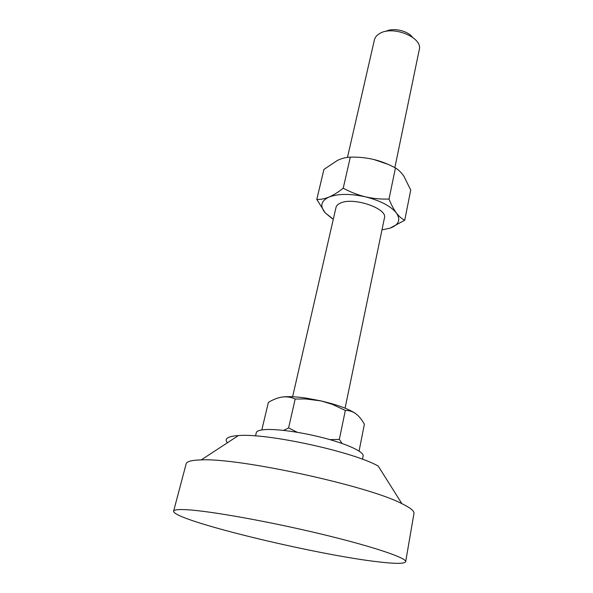 <?xml version="1.0" encoding="UTF-8"?>
<svg xmlns="http://www.w3.org/2000/svg" width="593" height="593" viewBox="0 0 593 593"><rect width="100%" height="100%" fill="white"/><g stroke="black" fill="none" stroke-linecap="round" stroke-linejoin="round"><path stroke-width="0.89" d="M394.856 167.626L419.266 49.686C423.143 37.337 391.973 24.862 379.142 33.868C376.555 35.498 374.976 37.507 374.405 39.909L347.476 157.397M412.417 37.189C407.584 30.614 392.966 27.426 385.835 31.392M292.623 396.747L336.023 207.372C336.461 205.549 338.003 204.088 340.649 202.991C353.71 196.832 387.822 208.617 384.449 217.927L345.082 408.184M362.493 459.249L363.131 455.987C364.065 452.066 348.721 444.646 325.802 438.494C302.919 432.327 276.523 428.606 264.33 429.651C259.386 430.088 256.71 431.096 256.302 432.697L255.531 435.929M405.671 561.712C406.954 558.02 372.745 546.39 320.22 533.826C267.784 521.262 209.529 510.914 186.662 509.721C178.3 509.276 173.949 509.735 173.616 511.122C171.926 520.15 317.833 555.367 379.839 562.016C396.08 563.884 404.693 563.78 405.671 561.712L413.966 513.427C414.403 511.062 410.378 507.801 401.876 503.657L378.223 466.061C353.472 451.807 266.828 432.92 238.393 435.573L237.185 435.655C227.356 436.53 224.087 438.909 227.378 442.786M401.876 503.657C368.423 485.919 239.038 457.707 201.235 459.909L199.611 459.953C191.205 460.301 186.728 461.569 186.172 463.756L173.616 511.122M329.878 439.621L339.344 439.42L342.109 443.475M283.58 430.37L288.591 427.938L297.293 432.29M355.83 413.729C352.576 411.446 349.077 410.363 345.326 410.46L332.28 404.337L321.109 400.92L331.939 403.714C343.139 407.02 351.108 410.356 355.83 413.729C359.032 416.204 361.886 419.703 364.384 424.225L359.076 451.065M345.326 410.46L339.344 439.42M295.173 399.045C291.193 397.184 286.923 396.502 282.364 397.006C288.161 396.287 296.181 396.673 306.425 398.148L321.109 400.92L305.395 398.926L295.173 399.045L288.591 427.938M282.364 397.006C277.769 397.725 273.099 399.526 268.37 402.41L261.802 429.947M333.303 219.262L325.246 212.865C319.671 206.201 320.924 200.931 329.011 197.069C338.151 193.607 350.3 193.533 365.451 196.846C380.417 200.679 390.735 206.067 396.406 213.02C400.942 219.855 398.822 224.903 390.038 228.157L381.974 229.876M390.038 228.157L404.752 220.211C401.891 218.899 399.104 216.504 396.406 213.02C393.73 209.351 391.261 204.689 389.015 199.048C381.121 199.337 373.271 198.603 365.451 196.846C357.646 194.897 350.248 192.013 343.236 188.189C338.306 192.117 333.57 195.075 329.011 197.069C324.527 198.863 320.45 199.641 316.788 199.396L325.246 212.865L331.732 218.276M316.788 199.396L323.941 169.405L337.587 160.332C342.065 158.301 346.305 157.249 350.307 157.16C358.142 156.923 365.896 157.679 373.575 159.428L387.866 164.276M373.575 159.428C381.24 161.348 388.526 164.187 395.442 167.938C398.452 169.702 401.253 172.437 403.855 176.136L410.719 190.056L404.752 220.211M350.307 157.16L343.236 188.189M395.442 167.938L389.015 199.048M238.393 435.573L201.235 459.909M306.425 398.148L305.395 398.926M331.939 403.714L332.28 404.337"/></g></svg>
